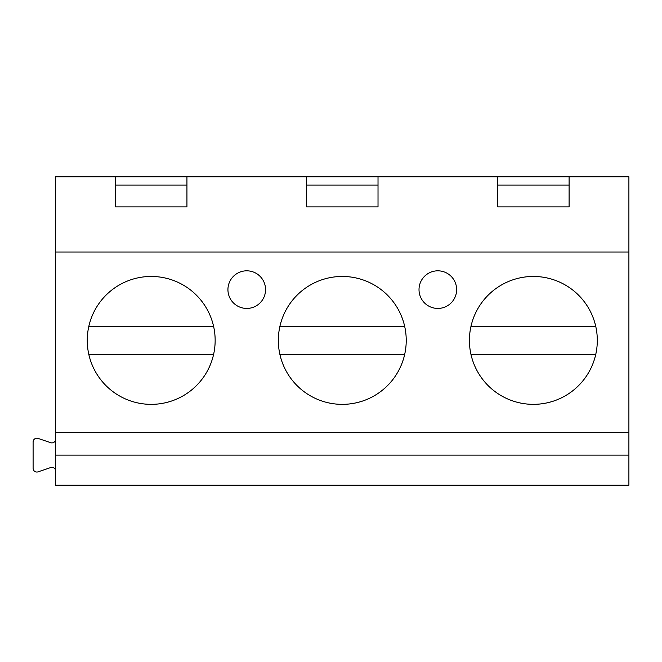 <?xml version="1.0" encoding="UTF-8"?>
<svg xmlns="http://www.w3.org/2000/svg" width="662" height="662" viewBox="0 0 662 662"><rect width="100%" height="100%" fill="white"/><g stroke="black" fill="none" stroke-linecap="round" stroke-linejoin="round"><path stroke-width="0.99" d="M115.478 176.787L115.478 206.875L115.478 185.062L186.941 185.062L186.941 206.875L186.941 176.787L55.666 176.787L55.666 485.213L628.9 485.213L628.9 455.125L55.666 455.125M55.666 471.112A3.765 3.765 0 0 0 50.693 467.554L38.073 471.849A3.765 3.765 0 0 1 33.1 468.291L33.1 441.959A3.765 3.765 0 0 1 38.073 438.401L50.693 442.696A3.765 3.765 0 0 0 55.666 439.138M55.666 432.559L628.9 432.559L628.9 455.125M55.666 252.015L628.9 252.015L628.9 432.559M215.15 340.4A63.941 63.941 0 0 0 151.209 276.459A63.941 63.941 0 0 0 87.26 340.4A63.941 63.941 0 0 0 151.209 404.35A63.941 63.941 0 0 0 215.15 340.4M406.228 340.4A63.941 63.941 0 0 0 342.287 276.459A63.941 63.941 0 0 0 278.338 340.4A63.941 63.941 0 0 0 342.287 404.35A63.941 63.941 0 0 0 406.228 340.4M597.306 340.4A63.941 63.941 0 0 0 533.365 276.459A63.941 63.941 0 0 0 469.416 340.4A63.941 63.941 0 0 0 533.365 404.35A63.941 63.941 0 0 0 597.306 340.4M265.553 289.625A18.809 18.809 0 0 0 246.744 270.816A18.809 18.809 0 0 0 227.935 289.625A18.809 18.809 0 0 0 246.744 308.434A18.809 18.809 0 0 0 265.553 289.625M456.631 289.625A18.809 18.809 0 0 0 437.822 270.816A18.809 18.809 0 0 0 419.013 289.625A18.809 18.809 0 0 0 437.822 308.434A18.809 18.809 0 0 0 456.631 289.625M186.941 176.787L306.547 176.787L306.547 206.875L306.547 185.062L378.019 185.062L378.019 206.875L378.019 176.787L497.625 176.787L497.625 206.875L569.097 206.875L569.097 176.787L628.9 176.787L628.9 252.015M186.941 206.875L115.478 206.875M378.019 206.875L306.547 206.875M569.097 206.875L569.097 185.062L497.625 185.062L497.625 206.875M378.019 176.787L306.547 176.787M569.097 176.787L497.625 176.787M213.578 354.509A63.941 63.941 0 0 0 151.209 276.459A63.941 63.941 0 0 0 88.84 354.509A63.941 63.941 0 0 0 213.578 354.509L88.84 354.509M213.578 326.3L88.84 326.3M404.656 354.509A63.941 63.941 0 0 0 342.287 276.459A63.941 63.941 0 0 0 279.918 354.509A63.941 63.941 0 0 0 404.656 354.509L279.918 354.509M404.656 326.3L279.918 326.3M595.726 354.509A63.941 63.941 0 0 0 533.365 276.459A63.941 63.941 0 0 0 470.996 354.509A63.941 63.941 0 0 0 595.726 354.509L470.996 354.509M595.726 326.3L470.996 326.3"/></g></svg>
